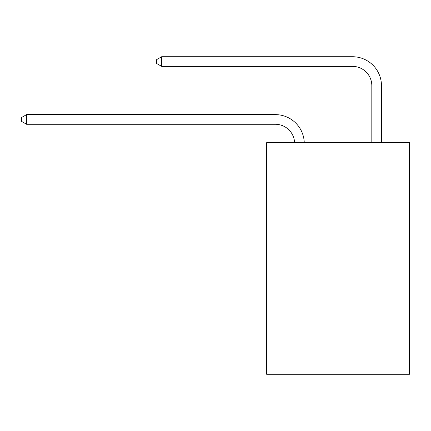 <?xml version="1.0" encoding="UTF-8"?>
<svg xmlns="http://www.w3.org/2000/svg" width="431" height="431" viewBox="0 0 431 431"><rect width="100%" height="100%" fill="white"/><g stroke="black" fill="none" stroke-linecap="round" stroke-linejoin="round"><path stroke-width="0.65" d="M409.45 142.688L409.45 374.27L266.644 374.27L266.644 142.688L409.45 142.688M294.605 142.688A19.298 19.298 0 0 0 275.323 124.273A19.298 19.298 0 0 1 294.605 142.688A19.298 19.298 0 0 0 275.323 124.273A19.298 19.298 0 0 1 294.605 142.688A19.298 19.298 0 0 0 275.323 124.273A19.298 19.298 0 0 1 294.605 142.688A19.298 19.298 0 0 0 275.323 124.273A19.298 19.298 0 0 1 294.605 142.688A19.298 19.298 0 0 0 275.323 124.273A19.298 19.298 0 0 1 294.605 142.688A19.298 19.298 0 0 0 275.323 124.273A19.298 19.298 0 0 1 294.605 142.688A19.298 19.298 0 0 0 275.323 124.273A19.298 19.298 0 0 1 294.605 142.688A19.298 19.298 0 0 0 275.323 124.273A19.298 19.298 0 0 1 294.605 142.688A19.298 19.298 0 0 0 275.323 124.273A19.298 19.298 0 0 1 294.605 142.688A19.298 19.298 0 0 0 275.323 124.273A19.298 19.298 0 0 1 294.605 142.688A19.298 19.298 0 0 0 275.323 124.273A19.298 19.298 0 0 1 294.605 142.688A19.298 19.298 0 0 0 275.323 124.273L26.566 124.273L21.55 121.38L21.55 117.523L26.566 114.624L275.323 114.624A28.947 28.947 0 0 1 304.259 142.688M371.818 142.688L371.818 85.677A19.298 19.298 0 0 0 352.52 66.379L161.657 66.379L156.642 63.486L156.642 59.623L161.657 56.73L352.52 56.73A28.947 28.947 0 0 1 381.467 85.677L381.467 142.688M26.566 114.624L275.323 114.624L26.566 114.624L275.323 114.624L26.566 114.624L275.323 114.624L26.566 114.624L275.323 114.624L26.566 114.624L275.323 114.624L26.566 114.624L275.323 114.624L26.566 114.624L275.323 114.624L26.566 114.624L275.323 114.624L26.566 114.624L275.323 114.624L26.566 114.624L275.323 114.624L26.566 114.624L275.323 114.624L26.566 114.624L26.566 124.273M371.818 85.677A19.298 19.298 0 0 0 352.52 66.379A19.298 19.298 0 0 1 371.818 85.677A19.298 19.298 0 0 0 352.52 66.379A19.298 19.298 0 0 1 371.818 85.677A19.298 19.298 0 0 0 352.52 66.379A19.298 19.298 0 0 1 371.818 85.677A19.298 19.298 0 0 0 352.52 66.379A19.298 19.298 0 0 1 371.818 85.677A19.298 19.298 0 0 0 352.52 66.379A19.298 19.298 0 0 1 371.818 85.677A19.298 19.298 0 0 0 352.52 66.379A19.298 19.298 0 0 1 371.818 85.677A19.298 19.298 0 0 0 352.52 66.379A19.298 19.298 0 0 1 371.818 85.677A19.298 19.298 0 0 0 352.52 66.379A19.298 19.298 0 0 1 371.818 85.677A19.298 19.298 0 0 0 352.52 66.379A19.298 19.298 0 0 1 371.818 85.677A19.298 19.298 0 0 0 352.52 66.379A19.298 19.298 0 0 1 371.818 85.677A19.298 19.298 0 0 0 352.52 66.379A19.298 19.298 0 0 1 371.818 85.677M161.657 56.73L352.52 56.73L161.657 56.73L352.52 56.73L161.657 56.73L352.52 56.73L161.657 56.73L352.52 56.73L161.657 56.73L352.52 56.73L161.657 56.73L352.52 56.73L161.657 56.73L352.52 56.73L161.657 56.73L352.52 56.73L161.657 56.73L352.52 56.73L161.657 56.73L352.52 56.73L161.657 56.73L352.52 56.73L161.657 56.73L161.657 66.379"/></g></svg>
